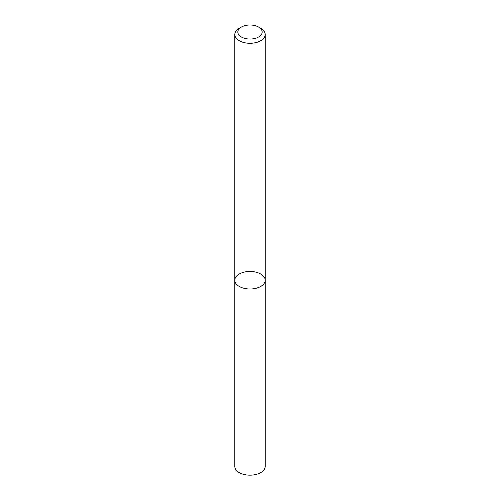 <?xml version="1.0" encoding="UTF-8"?>
<svg xmlns="http://www.w3.org/2000/svg" width="500" height="500" viewBox="0 0 500 500"><rect width="100%" height="100%" fill="white"/><g stroke="black" fill="none" stroke-linecap="round" stroke-linejoin="round"><path stroke-width="0.75" d="M260.75 286.438A15.2 8.775 180 0 1 244.181 288.344A15.2 8.775 180 0 1 234.8 280.231A15.2 8.775 180 0 1 250 271.456A15.2 8.775 180 0 1 265.2 280.231A15.2 8.775 180 0 1 260.75 286.438A15.2 8.775 180 0 1 244.181 288.344A15.2 8.775 180 0 1 234.8 280.231L234.8 466.394A15.2 8.775 180 0 0 244.181 474.5A15.2 8.775 180 0 0 260.75 472.6A15.2 8.775 180 0 0 265.2 466.394L265.2 280.231A15.2 8.775 180 0 1 260.75 286.438M258.6 27.056L260.75 28.3A15.2 8.775 180 0 1 265.2 34.5A15.2 8.775 180 0 1 260.75 40.706A15.2 8.775 180 0 1 244.181 42.613A15.2 8.775 180 0 1 234.8 34.5A15.2 8.775 180 0 1 239.25 28.3L241.4 27.056A12.163 7.019 180 0 1 258.6 27.056A12.163 7.019 180 0 1 258.6 36.987A12.163 7.019 180 0 1 241.4 36.987A12.163 7.019 180 0 1 241.4 27.056M234.8 34.5L234.8 280.231M265.2 34.5L265.2 280.231"/></g></svg>
